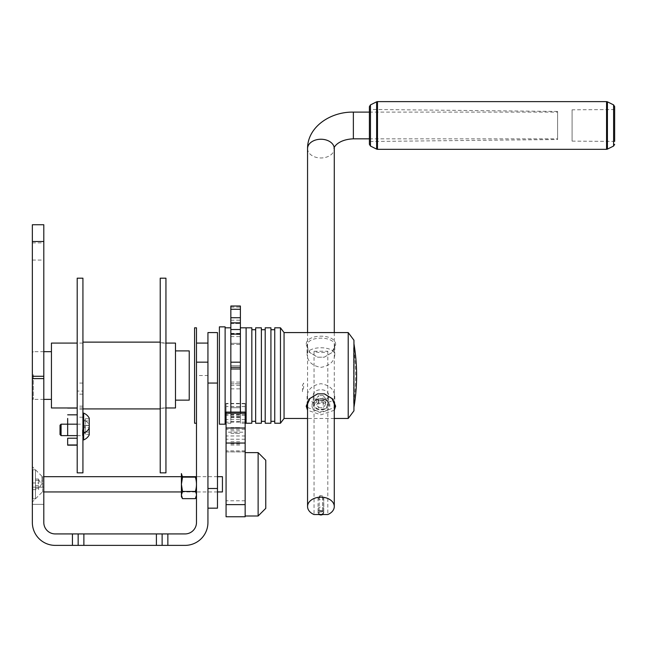 <?xml version="1.0" encoding="UTF-8"?>
<svg xmlns="http://www.w3.org/2000/svg" width="647" height="647" viewBox="0 0 647 647"><rect width="100%" height="100%" fill="white"/><g stroke="black" fill="none" stroke-linecap="round" stroke-linejoin="round"><path stroke-width="0.49" stroke-dasharray="3.23 2.43" d="M43.802 495.764L43.802 487.175L43.802 495.764M32.35 495.764L32.35 487.175L32.35 495.764M32.35 484.312L32.35 466.657L32.35 484.312M41.893 484.312L41.893 476.2L41.893 484.312M43.802 251.465L43.802 242.876L43.802 251.465M32.35 251.465L32.35 242.876L32.35 251.465M43.802 241.509L43.802 224.744L32.35 224.744L32.35 241.509L43.802 241.509L43.802 376.271L32.35 376.271L32.35 378.6L32.35 241.509M207.938 362.166L207.938 522.485A22.904 22.904 0 0 1 185.034 545.381L55.254 545.381A22.904 22.904 0 0 1 32.35 522.485L32.35 378.6L43.802 378.6L43.802 348.992L43.802 522.485A11.452 11.452 0 0 0 55.254 533.929L185.034 533.929A11.452 11.452 0 0 0 196.486 522.485L196.486 362.166L207.938 362.166L207.938 343.08L196.486 343.08L196.486 362.166M196.486 375.519L196.486 343.08L207.938 343.08L196.486 343.08L196.486 375.519L207.938 375.519L207.938 402.337L207.938 343.08L207.938 508.17L207.938 332.582M196.486 492.23L196.486 476.386L196.486 492.23M207.938 484.312C207.938 494.486 207.938 494.486 207.938 484.312C207.938 474.138 207.938 474.138 207.938 484.312C207.938 503.067 207.938 503.067 207.938 484.312C207.938 465.557 207.938 465.557 207.938 484.312M162.13 533.929L162.13 545.381M78.158 545.381L78.158 533.929M32.35 375.519L32.35 348.992L32.35 375.519M43.802 484.312C43.802 494.729 43.802 494.729 43.802 484.312C43.802 473.895 43.802 473.895 43.802 484.312M189.231 350.9L189.231 400.145M175.491 376.433L175.491 350.9L175.491 376.433M175.491 343.08L175.491 407.966M160.221 376.724L160.221 343.08L160.221 376.724M160.221 376.764L160.221 342.126L160.221 376.764M82.929 376.764L82.929 342.126L82.929 376.764M82.929 376.724L82.929 343.08L82.929 376.724M51.437 343.08L51.437 407.966M32.35 376.376L32.35 352.623L32.35 376.376M33.304 374.637L33.304 399.377L33.304 374.637M77.203 278.186L77.203 472.86M82.929 278.186L82.929 472.86M77.203 430.894L77.203 428.904L77.203 430.894M77.203 424.141L77.203 422.151L77.203 424.141M77.203 391.079L77.203 417.226L77.203 391.079L82.929 391.079L82.929 383.073L82.929 417.226L82.929 391.079M77.203 380.784L77.203 343.217L77.203 380.784M82.929 430.894L82.929 428.904L82.929 430.894M82.929 424.141L82.929 422.151L82.929 424.141M82.929 380.784L82.929 343.217L82.929 380.784M160.221 278.186L160.221 472.86M165.947 278.186L165.947 472.86M165.947 381.884L165.947 342.789L165.947 381.884M160.221 381.884L160.221 342.789L160.221 381.884M217.481 508.17L217.481 332.582M207.938 343.08L207.938 375.519M217.481 375.519L217.481 348.992L217.481 383.056L207.938 383.056M217.481 484.312C217.481 503.067 217.481 503.067 217.481 484.312C217.481 465.557 217.481 465.557 217.481 484.312M32.35 392.163L32.35 351.669L32.35 392.163M51.437 392.163L51.437 351.669L51.437 392.163M32.35 356.885L32.35 394.16L32.35 356.885M334.281 410.255L320.92 414.832L307.56 410.255M307.56 407.464L320.92 412.851L334.281 407.464M335.631 344.908C336.529 333.27 305.319 333.27 306.217 344.9L309.412 352.308L317.588 357.193L324.276 357.184L332.445 352.291L335.631 344.908M306.217 344.9L307.09 345.975C306.33 335.534 335.502 335.526 334.758 345.975L331.96 352.518L324.163 357.217L317.701 357.217L309.905 352.534L307.09 345.975L307.09 355.106C306.225 345.304 335.623 345.32 334.758 355.106L334.758 345.975M312.048 405.629C311.506 413.352 330.35 413.352 329.8 405.629C330.326 396.393 311.53 396.376 312.048 405.629M313.285 404.488C313.027 396.724 328.83 396.74 328.555 404.488C328.838 410.764 313.002 410.756 313.285 404.488L313.285 395.592C312.816 387.788 329.024 387.779 328.555 395.592C329.032 401.827 312.816 401.827 313.285 395.592M307.09 405.071L307.09 395.94C306.225 405.742 335.623 405.726 334.758 395.94C333.941 389.219 329.331 385.143 320.936 383.695C312.517 385.135 307.899 389.219 307.09 395.94M334.758 405.071L334.758 395.94M348.215 332.582L348.215 418.463M284.057 332.582L284.057 418.463M334.758 355.106C333.941 361.819 329.331 365.903 320.936 367.35C312.517 365.911 307.899 361.827 307.09 355.106M329.8 405.629L328.555 404.488L328.555 395.592M280.458 327.811L280.458 423.235M274.74 327.811L274.74 423.235M274.74 343.411L274.74 421.326L274.74 343.411M270.923 343.411L270.923 421.326L270.923 343.411M270.923 327.811L270.923 423.235M265.197 327.811L265.197 423.235M265.197 343.411L265.197 421.326L265.197 343.411M261.38 343.411L261.38 421.326L261.38 343.411M261.38 327.811L261.38 423.235M255.654 327.811L255.654 423.235M255.654 343.411L255.654 421.326L255.654 343.411M251.837 343.411L251.837 421.326L251.837 343.411M251.837 327.811L251.837 423.235M246.111 327.811L246.111 423.235L246.111 327.811M353.941 340.217L353.941 410.829M353.941 355.454L353.941 395.94L353.941 355.454M324.163 393.829L317.701 393.829M225.116 424.189L225.116 326.856M219.39 424.189L219.39 326.856M225.116 358.478L225.116 393.19L225.116 358.478M219.39 393.19L219.39 357.856L219.39 393.19M230.842 412.09L230.842 306.015M240.385 412.09L240.385 306.015M230.842 372.51L230.842 378.535L230.842 372.51M230.842 427.578L240.385 427.594L230.842 427.578M230.842 365.781L230.842 367.31L230.842 365.781L240.385 365.757L240.385 367.31L240.385 365.781M230.842 323.451L230.842 317.726L230.842 323.468L240.385 323.451L240.385 317.726L240.385 323.468L230.842 323.468M230.842 383.736L240.385 383.76L230.842 383.736M230.842 433.32L240.385 433.32L230.842 433.344M240.385 343.306L240.385 344.439L240.385 343.331L230.842 343.306L240.385 343.331M240.385 407.739L240.385 406.607L240.385 407.715L230.842 407.715L240.385 407.739M240.385 372.51L240.385 378.535L240.385 372.51M240.385 363.452L240.385 423.235L240.385 363.452M246.111 371.103L246.111 379.943L246.111 371.103M230.842 375.495L230.842 423.235L230.842 375.495M225.116 375.495L225.116 423.235L225.116 375.495M77.203 408.079L77.203 445.168L77.203 408.079M67.66 425.192L67.66 434.606L67.66 425.192M67.66 424.173L67.66 435.625M67.66 438.213L67.66 445.168M77.203 425.192L77.203 434.606L77.203 425.192M77.203 418.439L77.203 427.853L77.203 418.439M245.156 419.596L226.07 419.596L226.07 432.188L245.156 432.188L245.156 451.921L245.156 412.09L245.156 432.188M245.156 429.301L226.07 429.301L226.07 419.596M245.156 516.759L245.156 403.421L245.156 412.09L226.07 412.09L226.07 403.421L226.07 516.759M226.07 429.301L226.07 435.965L245.156 435.965M245.156 439.232L226.07 439.232L226.07 435.965M226.07 439.232L226.07 451.921L245.156 451.743M245.156 450.854L226.07 450.854L226.07 451.743M226.07 450.854L226.07 432.188M245.156 481.174L245.156 487.442L245.156 481.174M226.07 481.174L226.07 487.442L226.07 481.174M353.61 403.291A189.903 189.903 0 0 0 353.61 347.754L353.61 403.291L353.61 347.754M353.941 407.303L353.941 343.743L353.941 407.303M557.585 116.104L557.585 138.83L557.585 116.104M314.046 351.24L327.803 351.24A13.361 9.365 0 0 1 320.92 352.583A13.361 9.365 0 0 1 314.046 351.24L314.046 514.551M318.057 509.1A2.863 2.038 180 0 1 320.92 507.062A2.863 2.038 180 0 1 323.783 509.1A2.863 2.038 180 0 1 320.92 511.146A2.863 2.038 180 0 1 318.057 509.1M327.803 351.24L327.803 514.551M572.085 109.82L572.085 141.127L572.085 109.82L614.65 109.537L614.65 141.41L614.65 106.609M572.085 141.127L614.65 141.41L614.65 131.705M369.405 106.609L369.405 131.745M557.585 111.446L369.405 109.44L369.405 141.507L557.585 139.501L557.585 111.446L557.585 139.501M319.303 514.551A2.58 1.836 180 0 1 318.47 513.678A2.58 1.836 180 0 1 318.381 512.82A2.58 1.836 180 0 1 321.244 511.292A2.58 1.836 180 0 1 323.492 513.273L323.775 512.626A2.863 2.038 180 0 0 323.783 512.448A2.863 2.038 180 0 0 321.155 510.418A2.863 2.038 180 0 0 318.098 512.117A2.863 2.038 180 0 0 318.057 512.448A2.863 2.038 180 0 0 318.195 513.071A2.863 2.038 180 0 0 320.92 514.486A2.863 2.038 180 0 0 323.654 513.071A2.863 2.038 180 0 0 323.702 512.942L323.427 513.556A2.58 1.836 180 0 1 323.379 513.678A2.58 1.836 180 0 1 322.546 514.551M319.206 497.058L319.206 513.12A1.715 1.221 180 0 0 320.718 514.333A1.715 1.221 180 0 0 322.594 513.411L322.594 497.357A1.715 1.221 180 0 1 320.718 498.279A1.715 1.221 180 0 1 319.206 497.058A1.715 1.221 180 0 1 320.92 495.837A1.715 1.221 180 0 1 322.643 497.058A1.715 1.221 180 0 1 322.635 497.163L322.635 513.225L323.492 513.273M319.206 513.12A1.715 1.221 180 0 1 320.92 511.89A1.715 1.221 180 0 1 322.643 513.12A1.715 1.221 180 0 1 322.635 513.225M322.594 513.411L323.427 513.556M323.775 512.626L323.775 497.907A2.863 2.038 180 0 0 323.783 497.729A2.863 2.038 180 0 0 320.92 495.691A2.863 2.038 180 0 0 318.057 497.729A2.863 2.038 180 0 0 320.58 499.759A2.863 2.038 180 0 0 323.702 498.222L323.702 512.942M324.212 408.807A6.316 4.505 180 0 1 315.534 407.303A6.316 4.505 180 0 1 317.637 401.116A6.316 4.505 180 0 1 326.314 402.62A6.316 4.505 180 0 1 324.212 408.807M324.899 409.074A7.635 5.443 180 0 1 314.402 407.262A7.635 5.443 180 0 1 316.949 399.781A7.635 5.443 180 0 1 327.439 401.593A7.635 5.443 180 0 1 324.899 409.074M325.328 404.885L323.217 407.642L323.217 400.954L325.328 398.196L325.328 404.885L323.039 402.199L318.631 402.28L316.52 405.038L316.52 398.342L318.631 395.584L318.631 402.28M325.328 398.196L323.039 395.511L323.039 402.199M316.52 398.342L318.809 401.027L323.217 400.954M323.039 395.511L318.631 395.584M318.809 401.027L318.809 407.723L316.52 405.038M318.809 407.723L323.217 407.642M83.649 439.92L83.649 419.879A10.781 10.781 0 0 1 89.221 424.893L89.221 418.132M89.221 434.905L89.221 424.893M82.929 429.899L82.929 439.92L82.929 429.899M82.929 419.879L83.649 419.879L83.649 433.166L83.649 413.126M85.258 426.591L85.258 429.899L85.258 426.082L85.258 427.699L89.221 427.699L89.221 425.491L89.221 434.307L89.221 427.699L85.258 427.699L85.258 426.591M85.258 434.307L85.258 432.099L85.258 434.307L89.221 434.307M85.258 432.099L89.221 432.099L85.258 432.099L85.258 427.699M85.258 425.491L89.221 425.491M85.258 433.207L85.258 429.899L85.258 433.207M60.025 434.566L60.025 425.233M61.085 435.625L61.085 424.173M82.452 429.899L82.452 435.625L82.452 429.899M82.929 423.146L82.929 413.126L82.929 423.146M85.258 420.938L85.258 425.346L89.221 425.346L89.221 420.938L89.221 427.554L89.221 425.346L85.258 425.346L85.258 420.938L89.221 420.938L89.221 418.738L89.221 420.938L85.258 420.938L85.258 418.738L85.258 420.938M85.258 418.738L89.221 418.738M85.258 423.146L85.258 419.329L85.258 423.146M245.156 452.625L245.156 515.991L245.156 452.625M265.763 508.356L265.763 460.26M258.129 515.991L258.129 452.625M35.464 470.207L35.464 498.853L35.464 470.207M32.9 470.207L32.9 498.853L32.9 470.207M38.626 489.609L38.626 479.54L38.626 489.609L32.9 489.609L32.9 479.015L32.9 489.609M38.626 488.267L32.9 488.267M38.626 482.969L38.626 479.015L38.626 483.002L32.9 482.969M38.626 479.015L32.9 479.015M38.626 480.357L32.9 480.357M38.626 485.654L32.9 485.654M222.439 476.677L222.439 491.946M42.686 491.712L42.686 476.677L42.686 491.712M181.411 496.718L181.411 495.052L182.519 498.635M181.411 473.564L182.519 477.146L181.411 484.312L181.411 473.564M181.411 495.052L181.411 484.312C181.411 474.502 181.411 474.502 181.411 484.312C181.411 494.114 181.411 494.114 181.411 484.312L182.519 491.469L181.411 495.052M182.519 477.146L195.378 477.146C196.834 481.934 196.834 486.714 195.378 491.469L196.486 494.923M182.519 491.469L195.378 491.469M196.486 343.08L196.486 327.811M194.577 423.235L194.577 327.811M196.486 378.495L196.486 350.892L196.486 378.495M303.653 383.073L302.472 385.41L302.472 391.67L303.653 387.246L303.653 383.073M82.929 394.152L77.203 394.152M82.929 409.219L77.203 409.219M82.929 406.154L77.203 406.154M217.481 488.493L207.938 488.493M230.842 307.123L240.385 307.123M230.842 421.521L240.385 421.521M230.842 430.829L240.385 430.829M230.842 443.923L240.385 443.923M230.842 441.78L240.385 441.78M230.842 428.193L240.385 428.193M230.842 416.975L240.385 416.975M230.842 388.855L240.385 388.855M230.842 385.264L240.385 385.264M230.842 382.07L240.385 382.07M230.842 336.586L240.385 336.586M230.842 334.499L240.385 334.499M230.842 320.216L240.385 320.216M230.842 367.286L240.385 367.286M230.842 414.46L240.385 414.46M230.842 416.547L240.385 416.547M245.156 403.744L226.07 403.744M245.156 422.127L226.07 422.127M245.156 500.794L226.07 500.794M245.156 415.131L226.07 415.131M245.156 414.808L226.07 414.808M245.156 406.567L226.07 406.567M353.367 112.117L353.367 138.83M307.56 148.608A13.361 9.365 180 0 0 320.92 157.973A13.361 9.365 180 0 0 334.281 148.608M606.562 101.619L606.562 149.328M377.484 149.328L377.484 101.619M607.42 149.125L607.42 101.814M613.599 104.903L613.599 146.044M376.635 101.814L376.635 149.125M370.456 146.044L370.456 104.903M32.35 487.175L43.802 487.175L32.35 487.175M41.893 476.2L32.35 466.657M32.35 242.876L43.802 242.876M32.35 260.054L43.802 260.054M32.35 504.353L43.802 504.353L32.35 504.353M41.893 492.424L32.35 501.967M165.947 407.966L160.221 407.966M165.947 343.08L160.221 343.08M82.929 407.966L77.203 407.966M82.929 343.08L77.203 343.08M32.35 398.423L33.304 399.377M32.35 352.623L33.304 351.669M82.929 383.073L77.203 383.073M82.929 417.226L77.203 417.226M160.221 342.789L165.947 342.789M160.221 408.257L165.947 408.257M43.802 351.669L32.35 351.669M43.802 399.377L32.35 399.377M334.281 418.463L307.56 418.463M230.842 445.031L240.385 445.031M230.842 385.288L240.385 385.288M230.842 333.367L240.385 333.367M230.842 344.439L240.385 344.439M230.842 365.757L240.385 365.757M230.842 417.679L240.385 417.679M230.842 406.607L240.385 406.607M245.156 423.235L240.385 423.235M230.842 423.235L226.07 423.235M245.156 403.421L226.07 403.421M226.07 451.921L245.156 451.921M369.405 112.117L557.585 112.117M307.56 332.582L307.56 402.41M334.281 332.582L334.281 402.41M369.405 138.83L557.585 138.83M322.643 497.058L322.643 513.12M318.057 497.729L318.057 512.448M323.783 497.729L323.783 512.448M323.379 513.678L323.654 513.071M318.47 513.678L318.195 513.071M85.258 433.716L83.051 429.899L85.258 426.082M77.203 435.625L82.452 435.625M77.203 424.173L82.452 424.173M85.258 426.963L83.051 423.146L85.258 419.329M35.464 469.771L32.9 469.771M38.626 479.54L41.384 484.312L38.626 489.083M35.464 498.853L32.9 498.853M217.481 476.677L196.486 476.677M182.26 476.677L181.411 476.677M43.802 476.677L42.686 476.677M217.481 491.946L196.486 491.946M195.637 491.946L181.411 491.946M43.802 491.946L42.686 491.946"/><path stroke-width="0.97" d="M43.802 241.509L32.35 241.509L32.35 224.744L43.802 224.744L43.802 522.485A11.452 11.452 0 0 0 55.254 533.929L83.884 533.929L83.884 545.381L156.404 545.381L156.404 533.929L167.856 533.929L167.856 545.381L162.13 545.381L162.13 533.929M32.35 241.509L32.35 378.6L32.35 376.271L43.802 376.271L43.802 378.6L32.35 378.6L32.35 522.485A22.904 22.904 0 0 0 55.254 545.381L72.432 545.381L72.432 533.929M167.856 545.381L185.034 545.381A22.904 22.904 0 0 0 207.938 522.485L207.938 362.166L196.486 362.166L196.486 343.08L207.938 343.08L207.938 362.166M167.856 533.929L185.034 533.929A11.452 11.452 0 0 0 196.486 522.485L196.486 362.166M162.13 545.381L156.404 545.381M156.404 533.929L83.884 533.929M83.884 545.381L72.432 545.381M78.158 533.929L78.158 545.381M175.491 400.145L189.231 400.145L189.231 350.9L175.491 350.9M165.947 407.966L175.491 407.966L175.491 343.08L165.947 343.08M77.203 407.966L51.437 407.966L51.437 343.08L77.203 343.08M77.203 472.86L77.203 278.186L82.929 278.186L82.929 472.86L77.203 472.86M160.221 472.86L160.221 278.186L165.947 278.186L165.947 472.86L160.221 472.86M207.938 343.08L207.938 332.582L217.481 332.582L217.481 508.17L207.938 508.17M217.481 375.519L217.481 383.056L207.938 383.056M307.56 410.255L306.217 406.146L309.412 398.73L317.588 393.853L324.276 393.861L332.445 398.746L335.631 406.138L334.281 410.255M317.588 393.861L309.905 398.512L307.09 405.071L307.56 407.464M334.281 407.464L334.758 405.071L332.073 398.665L324.519 393.918M348.215 332.582L353.941 340.217L353.941 410.829L348.215 418.463L348.215 332.582L284.057 332.582L280.458 327.811L274.74 327.811L274.74 423.235L280.458 423.235L280.458 327.811M307.56 418.463L284.057 418.463L284.057 332.582M270.923 342.069L270.923 327.811L265.197 327.811L265.197 423.235L270.923 423.235L270.923 342.069M261.38 342.069L261.38 327.811L255.654 327.811L255.654 423.235L261.38 423.235L261.38 342.069M245.156 423.235L251.837 423.235L251.837 327.811L246.111 327.811L246.111 423.235L246.111 327.811L240.385 327.811M225.116 373.715L225.116 424.189L219.39 424.189L219.39 326.856L225.116 326.856L225.116 373.715M230.842 309.266L240.385 309.266L240.385 306.015L230.842 306.015L230.842 412.09M240.385 309.266L240.385 412.09M230.842 367.31L240.385 367.31M67.66 435.625L67.66 424.173M67.66 408.079L77.203 408.079M77.203 445.168L67.66 445.168L67.66 438.213L77.203 438.213M67.66 418.439L67.66 427.853L67.66 418.439M226.07 504.628L226.07 516.759L245.156 516.759L245.156 504.628L226.07 504.628L226.07 412.09L245.156 412.09L245.156 504.628M353.941 343.743A190.857 190.857 0 0 1 353.941 407.303M320.92 497.155A13.361 9.365 180 0 0 307.56 506.52A13.361 9.365 180 0 0 314.046 514.551L327.803 514.551A13.361 9.365 180 0 0 334.281 506.52A13.361 9.365 180 0 0 320.92 497.155M614.65 144.33L613.599 146.044L613.599 104.903L614.65 106.609L614.65 141.41M369.405 132.853L369.405 106.609L370.456 104.903L370.456 146.044L369.405 144.33L369.405 132.853M369.405 131.745L369.405 109.44M369.405 141.507L369.405 144.33M614.65 131.705L614.65 109.537M322.546 514.551A2.58 1.836 180 0 1 319.303 514.551M83.649 439.92A10.781 10.781 0 0 0 89.221 434.905L89.221 428.152A10.781 10.781 0 0 1 83.649 433.166L83.649 439.92L82.929 439.92M61.085 435.625L61.085 424.173L60.025 425.233L60.025 434.566L61.085 435.625L77.203 435.625M82.929 413.126L83.649 413.126A10.781 10.781 0 0 1 89.221 418.132L89.221 428.152M83.649 413.126L83.649 433.166L82.929 433.166M245.156 515.991L258.129 515.991L258.129 452.625L245.156 452.625M258.129 452.625L265.763 460.26L265.763 508.356L258.129 515.991M217.481 491.946L222.439 491.946L222.439 476.677L217.481 476.677M182.519 477.146L181.411 473.564L181.411 484.312L182.519 491.469L195.378 491.469C196.834 486.714 196.834 481.934 195.378 477.146L182.519 477.146L181.411 484.312L181.411 495.052L182.519 491.469M182.519 498.635L181.411 495.052L181.411 496.718L182.519 498.635L195.378 498.635C196.834 496.257 196.834 493.863 195.378 491.469M181.411 473.564C181.411 471.364 181.411 471.364 181.411 473.564M196.486 495.19L195.378 498.635M196.486 343.08L196.486 327.811L194.577 327.811L194.577 423.235L196.486 423.235M217.481 488.493L207.938 488.493M306.217 406.146L307.09 405.071M230.842 362.191L240.385 362.191M230.842 317.726L240.385 317.726L230.842 317.701M230.842 322.845L240.385 322.845M230.842 329.525L240.385 329.525M230.842 334.07L240.385 334.07M230.842 368.976L240.385 368.976M67.66 414.832L77.203 414.832M67.66 444.966L77.203 444.966M245.156 443.041L226.07 443.041M245.156 427.999L226.07 427.999M245.156 413.271L226.07 413.271M307.56 148.608A13.361 9.365 180 0 1 320.92 139.242A13.361 9.365 180 0 1 334.281 148.608C332.898 148.664 336.982 139.501 353.367 138.83L353.367 112.117C330.099 111.64 307.398 127.265 307.56 148.608L307.56 332.582M606.562 101.619L607.42 101.814L607.42 149.125L606.562 149.328L606.562 101.619L377.484 101.619L377.484 149.328L376.635 149.125L376.635 101.814L377.484 101.619M160.221 408.92L82.929 408.92M160.221 342.126L82.929 342.126M51.437 351.669L43.802 351.669M51.437 399.377L43.802 399.377M274.74 329.719L270.923 329.719M265.197 329.719L261.38 329.719M255.654 329.719L251.837 329.719M255.654 421.326L251.837 421.326M265.197 421.326L261.38 421.326M274.74 421.326L270.923 421.326M284.057 418.463L280.458 423.235M348.215 418.463L334.281 418.463M226.07 423.235L225.116 423.235M230.842 327.811L225.116 327.811M353.367 112.117L369.405 112.117M307.56 402.41L307.56 506.52M334.281 148.608L334.281 332.582M334.281 402.41L334.281 506.52M353.367 138.83L369.405 138.83M613.599 104.903L607.42 101.814M370.456 104.903L376.635 101.814M370.456 146.044L376.635 149.125M613.599 146.044L607.42 149.125M606.562 149.328L377.484 149.328M61.085 424.173L77.203 424.173M196.486 476.677L182.26 476.677M181.411 476.677L43.802 476.677M196.486 491.946L195.637 491.946M181.411 491.946L43.802 491.946"/></g></svg>
